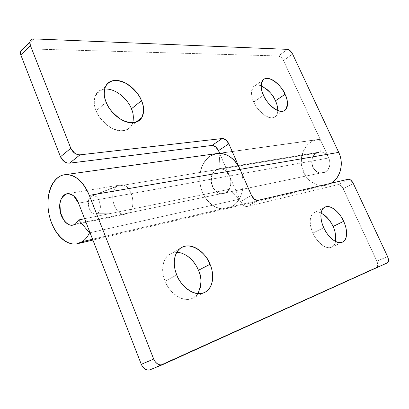 <?xml version="1.0" encoding="UTF-8"?>
<svg xmlns="http://www.w3.org/2000/svg" width="409" height="409" viewBox="0 0 409 409"><rect width="100%" height="100%" fill="white"/><g stroke="black" fill="none" stroke-linecap="round" stroke-linejoin="round"><path stroke-width="0.31" stroke-dasharray="2.04 1.53" d="M104.627 89.055C100.118 89.709 97.071 91.82 95.486 95.394C93.712 101.1 93.932 106.222 96.146 110.757L106.197 102.245L96.146 110.757C98.569 116.693 102.408 121.626 107.679 125.563C112.94 129.459 117.991 131.192 122.838 130.768C127.644 130.318 130.86 127.945 132.48 123.641C134.091 119.356 133.733 114.423 131.407 108.825M261.152 85.813C257.752 84.612 255.139 84.985 253.324 86.933C250.911 91.923 251.065 96.938 253.795 101.984L263.508 95.266L253.795 101.984C255.881 106.596 258.749 110.456 262.389 113.559C266.024 116.631 269.326 118.043 272.297 117.782C275.242 117.506 277.011 115.706 277.604 112.378C278.186 109.065 277.471 105.21 275.461 100.808M21.038 50.639C21.805 49.366 23.083 48.753 24.862 48.804L278.447 55.951L281.147 57.332L283.488 60.542L328.851 157.986L229.48 175.916C232.343 181.443 230.313 190.676 225.845 192.726L325.181 172.061C329.766 168.743 330.988 164.05 328.851 157.986L229.48 175.916L219.679 153.39L240.635 201.555L243.59 205.436L247.097 206.494L338.223 184.602L340.804 185.558L343.192 188.8L376.868 261.147L377.788 265.058L376.674 267.358L150.42 369.634L376.674 267.358L387.471 262.818L376.674 267.358C378.08 266.346 378.146 264.275 376.868 261.147L387.589 256.566L376.868 261.147L343.192 188.8C341.663 185.896 340.007 184.5 338.223 184.602L348.33 179.219L338.223 184.602L247.097 206.494L257.941 200.364L247.097 206.494C244.587 206.678 242.435 205.032 240.635 201.555L251.443 195.323L240.635 201.555L229.48 175.916C227.568 171.177 223.999 168.774 218.774 168.707L320.288 152.051L319.68 139.387L317.41 139.597C306.546 141.263 299.245 153.881 301.607 166.131C303.795 178.406 315.145 187.562 325.881 185.221L330.487 183.523L231.847 206.622L226.867 208.529C216.576 210.686 205.415 202.036 201.448 189.398C197.394 176.79 201.075 162.107 210.062 156.197L216.806 153.574M23.231 48.998L24.862 48.804L34.208 38.901L24.862 48.804L278.447 55.951L287.527 49.356L278.447 55.951C280.364 56.278 282.046 57.807 283.488 60.542L292.588 54.024L283.488 60.542L328.851 157.986C330.073 160.63 330.324 163.329 329.608 166.085C328.882 168.835 327.404 170.829 325.181 172.061C322.604 173.482 319.976 173.452 317.302 171.969C314.639 170.487 312.911 168.119 312.118 164.873C311.326 161.627 311.76 158.687 313.417 156.059C315.083 153.431 317.374 152.097 320.288 152.051L319.68 139.387L219.648 153.314L319.68 139.387L315.267 140.067L311.177 141.877L307.588 144.684L304.69 148.36L301.418 157.516L301.919 167.583L306.515 177.266L309.843 180.788L313.759 183.442L318.028 185.078L322.502 185.594L326.903 184.975L330.891 183.298M131.391 108.779C129.065 103.186 125.425 98.467 120.476 94.622M120.456 94.607C115.496 90.757 110.578 88.881 105.701 88.988C100.798 89.101 97.378 91.263 95.45 95.476C93.538 99.735 93.768 104.827 96.146 110.757C97.823 116.156 102.603 121.713 110.481 127.434C119.965 132.286 126.969 131.688 131.504 125.64L132.782 122.751M267.179 89.586C263.698 86.539 260.451 85.052 257.44 85.113C254.424 85.184 252.537 86.856 251.791 90.123C251.054 93.421 251.724 97.378 253.795 101.984C255.288 108.022 269.122 122.511 275.702 116.284C277.077 114.791 277.767 112.884 277.777 110.558M219.127 153.385L220.083 168.6L215.942 169.807L218.774 168.707C212.931 171.09 210.425 175.522 211.269 182C211.76 188.943 218.774 195.236 223.503 193.656C212.731 195.778 206.238 176.074 215.942 169.807C213.626 171.294 212.128 173.656 211.453 176.887C210.788 180.118 211.121 183.298 212.46 186.427C213.805 189.561 215.773 191.744 218.375 192.987C220.978 194.224 223.467 194.137 225.845 192.726L223.503 193.656L225.845 192.726C228.217 191.305 229.766 188.948 230.492 185.66C231.203 182.368 230.865 179.116 229.48 175.916L78.533 203.15L229.48 175.916L225.231 170.415L222.455 168.973L219.556 168.615L216.79 169.326L214.398 171.069L211.453 176.887L211.673 184.116L214.965 190.389L220.267 193.636L222.747 193.789L225.088 193.13L229.076 189.362L84.602 218.743L229.076 189.362L225.845 192.726L75.45 224.014L325.181 172.061C333.79 167.925 329.526 151.161 320.109 152.056L316.423 153.124L117.296 186.192L121.34 184.878C131.816 184.06 137.536 207.803 128.104 213.058L325.181 172.061L128.104 213.058C138.012 207.511 131.125 182.567 120.389 184.945L92.843 195.742C99.275 194.382 103.482 209.848 97.598 213.304L128.104 213.058L97.598 213.304L94.99 214.014C88.825 213.953 85.604 199.853 90.982 196.494L117.296 186.192C108.39 191.698 113.523 214.071 123.743 214.198L128.104 213.058L124.689 214.209C114.131 215.507 107.956 191.969 117.296 186.192L316.423 153.124C307.772 157.572 312.532 174.382 322.077 173.022L325.181 172.061C327.404 170.829 328.882 168.835 329.608 166.085C330.324 163.329 330.073 160.63 328.851 157.986C327.619 155.354 325.784 153.564 323.35 152.618C320.922 151.683 318.611 151.851 316.423 153.124C314.24 154.403 312.808 156.396 312.118 159.111C311.438 161.821 311.689 164.474 312.875 167.066C314.071 169.653 315.86 171.443 318.253 172.424C320.651 173.406 322.962 173.288 325.181 172.061L322.998 172.884C317.22 173.084 313.55 170.221 311.99 164.29C311.351 157.961 313.713 153.917 319.071 152.158L220.083 168.6L219.152 153.38M217.067 153.539C205.359 155.088 197.649 169.817 200.257 184.505C202.675 199.224 214.853 210.763 226.443 208.61L231.847 206.622C237.143 203.575 240.625 198.401 242.286 191.1C243.917 183.764 243.176 176.519 240.063 169.382C246.366 183.068 242.22 201.085 231.847 206.622L330.487 183.523M216.688 153.59C212.895 154.193 209.572 156.003 206.709 159.019C203.539 162.388 201.438 166.637 200.395 171.79C199.357 176.949 199.526 182.184 200.896 187.496C202.271 192.808 204.643 197.368 208.007 201.167C211.376 204.97 215.221 207.383 219.541 208.411C223.876 209.428 227.977 208.83 231.847 206.622L92.582 239.234L231.847 206.622C226.566 209.623 221.085 209.725 215.41 206.923C209.761 204.122 205.492 199.321 202.603 192.521C199.715 185.727 198.978 178.82 200.395 171.79C201.811 164.745 205.032 159.546 210.062 156.197L216.612 153.6M176.846 252.276C173.62 252.225 170.809 253.171 168.406 255.119C160.476 262.021 162.368 275.032 165.118 281.121L176.795 274.976L165.118 281.121C167.777 287.65 171.729 292.639 176.979 296.08C182.215 299.47 187.123 300.324 191.688 298.636C196.223 296.934 199.122 293.309 200.39 287.767M321.131 213.023C318.36 211.709 315.912 211.657 313.785 212.859C308.013 216.755 310.431 228.115 312.941 233.033L323.775 227.711L312.941 233.033C315.191 238.002 318.115 241.888 321.709 244.705C325.298 247.486 328.463 248.37 331.203 247.358C333.923 246.336 335.446 243.784 335.774 239.71C336.091 235.645 335.17 231.259 333.013 226.54M324.577 215.226C321.142 212.445 318.023 211.448 315.232 212.225C312.425 213.017 310.784 215.431 310.298 219.475C309.833 223.549 310.712 228.069 312.941 233.033C314.894 238.667 324.449 250.492 331.811 247.097C333.785 245.978 335.027 244.091 335.533 241.438M187.235 255.968C182.291 252.542 177.506 251.479 172.879 252.767C168.227 254.081 165.113 257.486 163.534 262.992C161.969 268.549 162.496 274.592 165.118 281.121C167.077 288.851 181.315 304.475 193.615 297.726L197.941 293.606M162.884 364.521L150.405 369.644L162.884 364.521M353.315 183.488L343.192 188.8L353.315 183.488M231.847 206.622C234.735 204.945 237.148 202.496 239.091 199.28L90.041 232.716L239.091 199.28L229.076 189.362L239.091 199.28C237.154 202.506 234.74 204.955 231.847 206.622M97.598 213.304C96.156 214.285 94.612 214.306 92.966 213.36L90.778 211.438L89.147 208.488L88.324 201.535C88.681 199.198 89.566 197.516 90.982 196.494C92.403 195.471 93.947 195.415 95.609 196.325C97.281 197.245 98.574 198.876 99.505 201.208L100.328 208.273C99.949 210.635 99.039 212.312 97.598 213.304M105.404 86.749L95.486 95.394M262.716 80.261L253.324 86.933M317.655 139.556L219.592 153.186M217.363 153.498L216.949 153.554M326.29 185.129L92.909 240.073M73.431 224.986L125.701 214.071M67.122 193.728L120.19 184.975M283.82 110.962L275.702 116.284M135.906 122.204L131.504 125.64M179.52 248.897L168.406 255.119M324.143 207.532L313.785 212.859M78.421 243.488L77.659 243.667M342.328 242.205L331.811 247.097M203.805 292.803L193.615 297.726M92.27 195.86L119.443 185.144M95.711 214.009L124.944 214.188"/><path stroke-width="0.61" d="M131.407 108.825L141.468 100.68C144.096 105.706 144.183 111.366 141.724 117.659C137.245 123.707 130.236 124.234 120.696 119.229C112.756 113.37 107.925 107.71 106.197 102.245C103.763 96.238 103.487 91.105 105.369 86.836C107.265 82.613 110.67 80.476 115.578 80.42C120.466 80.374 125.41 82.327 130.415 86.273C135.405 90.21 139.091 95.011 141.468 100.68C143.85 106.36 144.259 111.35 142.685 115.655C141.1 119.975 137.905 122.332 133.099 122.731C128.252 123.104 123.181 121.299 117.874 117.311C112.562 113.283 108.671 108.262 106.197 102.245C103.937 97.649 103.676 92.48 105.404 86.749C109.392 79.791 116.401 78.733 126.432 83.584C134.704 89.469 139.714 95.169 141.468 100.68L131.396 108.794C129.581 102.608 117.976 88.165 104.627 89.055M275.461 100.808L285.032 94.315C287.972 99.571 288.115 104.765 285.451 109.893C278.979 116.074 265.058 101.355 263.508 95.266C261.402 90.614 260.697 86.636 261.392 83.329C262.103 80.052 263.958 78.4 266.959 78.364C269.955 78.339 273.207 79.878 276.709 82.986C280.201 86.089 282.977 89.862 285.032 94.315C287.087 98.768 287.844 102.659 287.302 105.987C286.75 109.326 285.012 111.115 282.082 111.36C279.137 111.585 275.835 110.133 272.184 107C268.529 103.84 265.635 99.929 263.508 95.266C260.743 90.164 260.533 85.123 262.885 80.144C269.219 73.262 283.56 88.324 285.032 94.315L275.446 100.778C273.432 95.179 268.667 90.19 261.152 85.813M219.152 153.38L219.648 153.314L219.152 153.38M216.688 153.59L217.971 153.441C222.312 153.084 226.504 154.346 230.548 157.22C234.592 160.118 237.762 164.173 240.063 169.382L251.443 195.323C253.273 198.846 255.441 200.522 257.941 200.364L348.33 179.219C350.104 179.137 351.766 180.558 353.315 183.488L387.589 256.566C388.893 259.725 388.857 261.811 387.471 262.818L162.511 364.67C158.815 365.503 155.87 363.632 153.692 359.056L141.289 364.312L78.533 203.15L141.289 364.312C143.421 368.811 146.335 370.636 150.031 369.792L150.405 369.644C148.764 370.38 147.051 370.232 145.267 369.199L142.93 367.195L141.289 364.312L153.692 359.056L89.31 195.359L153.692 359.056L155.364 361.991L157.726 364.041C159.525 365.099 161.248 365.257 162.884 364.521L387.471 262.818L388.55 260.507L387.589 256.566L353.315 183.488L350.907 180.211L348.33 179.219L257.941 200.364L254.434 199.265L251.443 195.323L240.063 169.382L89.31 195.359C86.688 188.728 83.206 183.523 78.865 179.75C74.535 176.013 70.128 174.3 65.65 174.617C61.186 174.945 57.398 177.148 54.274 181.228C51.166 185.303 49.187 190.522 48.344 196.893C47.505 203.253 47.899 209.756 49.53 216.397C51.161 223.043 53.783 228.805 57.393 233.682C61.013 238.559 65.072 241.75 69.576 243.248C74.095 244.74 78.323 244.209 82.26 241.647C85.2 239.7 87.618 236.76 89.52 232.833L78.671 219.95L84.602 218.743L78.671 219.95L89.52 232.833L90.041 232.716L89.52 232.833C87.618 236.76 85.2 239.7 82.26 241.647L92.582 239.234L82.26 241.647L76.734 243.856C64.796 245.911 51.846 230.993 48.748 212.665C45.46 194.362 52.679 176.31 64.719 174.709C74.77 174.111 82.966 180.993 89.31 195.359L240.063 169.382L228.841 143.815C227.061 140.379 224.868 138.615 222.251 138.523L211.928 145.456L69.607 163.15L80.021 154.837C76.008 154.837 72.935 152.659 70.803 148.293L60.471 156.77L20.977 55.353L60.471 156.77C62.562 161.069 65.604 163.196 69.607 163.15L80.021 154.837L222.251 138.523L211.928 145.456C214.551 145.522 216.739 147.25 218.483 150.645L228.841 143.815L218.483 150.645L219.679 153.39L218.483 150.645L215.543 146.77L211.928 145.456L69.607 163.15L67.357 163.027L65.077 162.097L64.315 161.611L60.471 156.77L70.803 148.293L30.358 45.45L29.944 41.815C30.486 39.847 31.907 38.875 34.208 38.901L287.527 49.356C289.439 49.704 291.121 51.263 292.588 54.024L338.724 152.378C344.179 163.462 340.314 178.247 330.886 183.298C335.615 180.62 338.78 176.315 340.39 170.384C342.016 164.254 341.459 158.252 338.724 152.378L240.063 169.382L338.724 152.378L292.588 54.024L290.226 50.777L287.527 49.356L34.208 38.901C32.418 38.824 31.145 39.428 30.384 40.701C29.627 41.979 29.617 43.564 30.358 45.45L70.803 148.293L74.699 153.222L75.471 153.723L77.766 154.689L80.021 154.837L222.251 138.523L225.87 139.878L228.841 143.815L240.063 169.382C234.459 158.109 226.796 152.828 217.067 153.539M23.231 48.998L21.723 49.811L20.772 51.186L20.977 55.353L30.358 45.45L20.977 55.353C20.256 53.487 20.276 51.917 21.038 50.639M132.782 122.751C133.809 117.393 133.349 112.741 131.396 108.794L131.391 108.779M277.777 110.558C277.629 106.805 276.852 103.543 275.446 100.778C273.427 96.371 270.676 92.644 267.195 89.597L267.179 89.586M200.39 287.767C201.652 282.251 201.003 276.423 198.447 270.283L210.032 264.291C213.048 270.477 215.4 285.646 205.471 291.995C193.237 298.723 178.835 282.808 176.795 274.976C174.111 268.35 173.528 262.235 175.037 256.632C176.57 251.08 179.653 247.665 184.295 246.382C188.912 245.114 193.708 246.233 198.682 249.735C203.641 253.217 207.424 258.069 210.032 264.291C212.649 270.513 213.355 276.412 212.148 281.98C210.932 287.573 208.069 291.213 203.554 292.9C198.999 294.567 194.086 293.667 188.81 290.201C183.529 286.678 179.52 281.607 176.795 274.976C173.983 268.795 171.969 255.62 179.842 248.718C191.903 239.357 208.171 256.331 210.032 264.291L198.447 270.283C196.197 264.209 188.278 252.895 176.846 252.276M333.013 226.54L343.632 221.325C346.208 226.197 349.03 238.381 342.691 242.036C335.411 245.39 325.779 233.401 323.775 227.711C321.505 222.69 320.574 218.13 320.993 214.035C321.428 209.97 323.033 207.552 325.815 206.78C328.585 206.024 331.699 207.061 335.15 209.899C338.596 212.731 341.423 216.54 343.632 221.325C345.845 226.111 346.812 230.548 346.541 234.633C346.265 238.733 344.782 241.29 342.088 242.297C339.378 243.289 336.224 242.368 332.624 239.536C329.02 236.673 326.07 232.731 323.775 227.711C321.223 222.731 318.688 211.269 324.383 207.409C331.658 203.345 341.668 215.696 343.632 221.325L333.003 226.509C331.137 221.489 327.18 216.99 321.131 213.023M78.671 219.95L75.45 224.014L73.058 225.062C68.221 226.811 60.731 218.662 59.934 210.011C58.794 201.913 61.186 196.489 67.122 193.728C72.536 193.999 76.34 197.138 78.533 203.15L73.886 196.1C71.953 194.382 69.965 193.564 67.93 193.646C65.895 193.738 64.152 194.694 62.7 196.519L60.915 199.669L59.913 203.656L60.44 212.66L64.095 220.609C65.777 222.833 67.649 224.26 69.709 224.894C71.774 225.517 73.686 225.226 75.45 224.014L78.671 219.95M335.533 241.438C336.029 235.538 335.181 230.564 333.003 226.509C330.835 221.775 328.028 218.017 324.593 215.236L324.577 215.226M197.941 293.606C201.755 284.521 201.928 276.745 198.447 270.283C195.901 264.148 192.164 259.372 187.235 255.968M219.592 153.186L217.363 153.498M285.451 109.893L283.82 110.962M141.724 117.659L135.906 122.204M20.583 51.81L29.908 41.897M179.842 248.718L179.52 248.897M216.949 153.554L64.596 174.73M92.909 240.073L78.421 243.488M73.058 225.062L73.431 224.986M342.691 242.036L342.328 242.205M205.471 291.995L203.805 292.803M150.067 369.782L162.501 364.675"/></g></svg>
